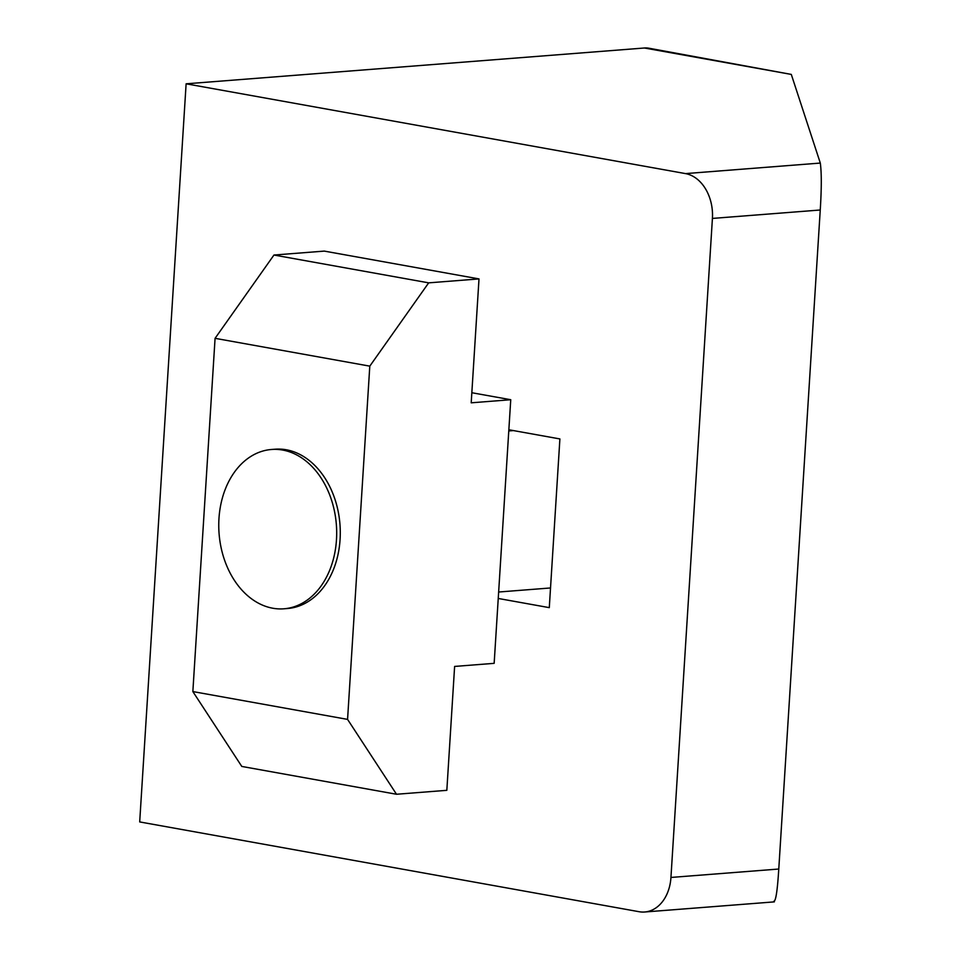 <?xml version="1.0" encoding="UTF-8"?>
<svg xmlns="http://www.w3.org/2000/svg" width="960" height="960" viewBox="0 0 960 960"><rect width="100%" height="100%" fill="white"/><g stroke="black" fill="none" stroke-linecap="round" stroke-linejoin="round"><path stroke-width="1.44" d="M282.696 450.06A79.896 58.812 -94.5 0 0 271.5 449.484A79.896 58.812 -94.5 0 0 218.76 526.14A79.896 58.812 -94.5 0 0 272.748 608.22A79.896 58.812 -94.5 0 0 283.944 608.796A79.896 58.812 -94.5 0 0 336.684 532.14A79.896 58.812 -94.5 0 0 282.696 450.06M271.5 449.484L275.1 449.208A79.896 58.812 85.5 0 1 286.296 449.772A79.896 58.812 85.5 0 1 340.284 531.864A79.896 58.812 85.5 0 1 287.544 608.508L283.944 608.796M186.12 83.808L139.692 821.928L639.084 911.712A39.948 29.412 -94.5 0 0 644.688 912A39.948 29.412 -94.5 0 0 670.944 877.452L712.416 218.424A39.948 29.412 -94.5 0 0 685.524 173.604L820.308 163.068L791.292 74.412L644.412 48L186.12 83.808L685.524 173.604M820.308 163.068C821.628 172.728 821.604 188.364 820.248 210L778.776 869.028C777.42 890.676 775.788 901.392 773.88 901.188M644.412 48A39.948 26.556 -79.8 0 1 648.996 48.228L791.292 74.412M508.86 429.756L559.896 438.936L549.288 607.644L498.24 598.464M471.84 392.736L510.744 399.72L494.16 663.336L454.62 666.432L446.832 790.32L396.504 794.256L347.568 719.388L369.792 366.144L428.676 282.852L479.004 278.916L471.204 402.816L510.744 399.72M396.504 794.256L241.788 766.44L192.852 691.572L215.076 338.328L273.96 255.036L324.288 251.1L479.004 278.916M192.852 691.572L347.568 719.388M215.076 338.328L369.792 366.144M273.96 255.036L428.676 282.852M778.776 869.028L670.944 877.452M712.416 218.424L820.248 210M508.776 430.944L513.432 430.584M498.648 592.02L550.524 587.964M774.372 901.872L644.688 912"/></g></svg>
